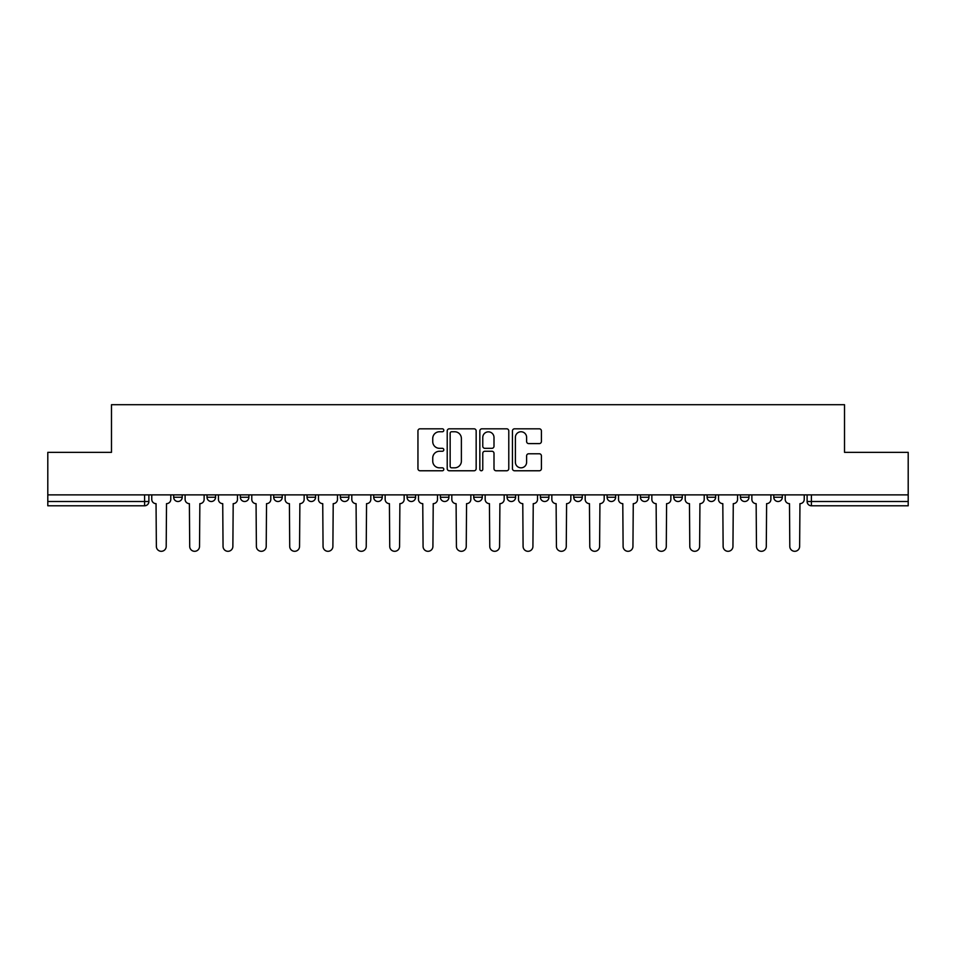 <?xml version="1.0" encoding="UTF-8"?>
<svg xmlns="http://www.w3.org/2000/svg" width="956" height="956" viewBox="0 0 956 956"><rect width="100%" height="100%" fill="white"/><g stroke="black" fill="none" stroke-linecap="round" stroke-linejoin="round"><path stroke-width="1.43" d="M443.811 430.284A1.47 1.47 0 0 0 442.341 428.814L420.054 428.814A2.103 2.103 0 0 0 417.951 430.905L417.951 468.667A2.103 2.103 0 0 0 420.054 470.77L442.341 470.77A1.47 1.47 0 0 0 443.811 469.3A1.47 1.47 0 0 0 442.341 467.831L439.449 467.831A6.716 6.716 0 0 1 432.745 461.115L432.745 457.972A6.716 6.716 0 0 1 439.449 451.256L442.341 451.256A1.47 1.47 0 0 0 443.811 449.786A1.47 1.47 0 0 0 442.341 448.316L439.449 448.316A6.716 6.716 0 0 1 432.745 441.612L432.745 438.457A6.716 6.716 0 0 1 439.449 431.754L442.341 431.754A1.47 1.47 0 0 0 443.811 430.284M740.434 494.885L740.434 497.24L748.99 497.24A4.278 4.278 0 0 1 744.712 501.506A4.278 4.278 0 0 1 740.434 497.24L740.434 494.885M707.093 494.885L707.093 497.24L715.65 497.24A4.278 4.278 0 0 1 711.372 501.506A4.278 4.278 0 0 1 707.093 497.24L707.093 494.885M540.403 494.885L540.403 497.24L548.947 497.24A4.278 4.278 0 0 1 544.681 501.506A4.278 4.278 0 0 1 540.403 497.24L540.403 494.885M440.381 494.885L440.381 497.24L448.938 497.24A4.278 4.278 0 0 1 444.66 501.506A4.278 4.278 0 0 1 440.381 497.24L440.381 494.885M373.712 494.885L373.712 497.24L382.257 497.24A4.278 4.278 0 0 1 377.979 501.506A4.278 4.278 0 0 1 373.712 497.24L373.712 494.885M340.372 494.885L340.372 497.24L348.916 497.24A4.278 4.278 0 0 1 344.65 501.506A4.278 4.278 0 0 1 340.372 497.24L340.372 494.885M273.691 497.24L273.691 494.885L273.691 497.24A4.278 4.278 0 0 0 277.969 501.506A4.278 4.278 0 0 1 273.691 497.24L282.235 497.24A4.278 4.278 0 0 1 277.969 501.506M207.01 497.24L207.01 494.885L207.01 497.24A4.278 4.278 0 0 0 211.288 501.506A4.278 4.278 0 0 1 207.01 497.24L215.566 497.24A4.278 4.278 0 0 1 211.288 501.506A4.278 4.278 0 0 0 215.566 497.24L215.566 494.885L215.566 497.24M539.303 443.596A2.103 2.103 0 0 0 541.407 441.505L541.407 430.905A2.103 2.103 0 0 0 539.303 428.814L514.555 428.814A2.103 2.103 0 0 0 512.452 430.905L512.452 468.667A2.103 2.103 0 0 0 514.555 470.77L539.303 470.77A2.103 2.103 0 0 0 541.407 468.667L541.407 455.869A2.103 2.103 0 0 0 539.303 453.777L528.716 453.777A2.103 2.103 0 0 0 526.613 455.869L526.613 462.214A5.617 5.617 0 0 1 521.008 467.831A5.617 5.617 0 0 1 515.392 462.214L515.392 437.358A5.617 5.617 0 0 1 521.008 431.754A5.617 5.617 0 0 1 526.613 437.358L526.613 441.505A2.103 2.103 0 0 0 528.716 443.596L539.303 443.596M47.8 494.885L47.8 452.355L111.482 452.355L111.482 404.699L844.518 404.699L844.518 452.355L908.2 452.355L908.2 494.885L47.8 494.885L47.8 501.506L148.885 501.506L148.885 494.885L148.885 501.506A4.278 4.278 0 0 1 144.607 505.784L47.8 505.784L47.8 501.506M476.16 430.905A2.103 2.103 0 0 0 474.068 428.814L449.308 428.814A2.103 2.103 0 0 0 447.217 430.905L447.217 468.667A2.103 2.103 0 0 0 449.308 470.77L474.068 470.77A2.103 2.103 0 0 0 476.16 468.667L476.16 430.905M481.932 428.814L506.692 428.814A2.103 2.103 0 0 1 508.783 430.905L508.783 468.667A2.103 2.103 0 0 1 506.692 470.77L496.092 470.77A2.103 2.103 0 0 1 494.001 468.667L494.001 453.359A2.103 2.103 0 0 0 491.898 451.256L484.871 451.256A2.103 2.103 0 0 0 482.768 453.359L482.768 469.3A1.47 1.47 0 0 1 481.298 470.77A1.47 1.47 0 0 1 479.84 469.3L479.84 430.905A2.103 2.103 0 0 1 481.932 428.814M807.115 494.885L807.115 501.506L908.2 501.506L908.2 505.784L811.393 505.784A4.278 4.278 0 0 1 807.115 501.506M908.2 494.885L908.2 501.506M782.319 497.24L782.319 494.885L782.319 497.24A4.278 4.278 0 0 1 778.053 501.506A4.278 4.278 0 0 1 773.774 497.24L782.319 497.24A4.278 4.278 0 0 1 778.053 501.506M773.774 494.885L773.774 497.24M748.99 494.885L748.99 497.24M715.65 494.885L715.65 497.24M682.309 494.885L682.309 497.24A4.278 4.278 0 0 1 678.031 501.506A4.278 4.278 0 0 1 673.765 497.24L682.309 497.24M673.765 494.885L673.765 497.24M648.969 494.885L648.969 497.24A4.278 4.278 0 0 1 644.691 501.506A4.278 4.278 0 0 1 640.424 497.24L648.969 497.24A4.278 4.278 0 0 1 644.691 501.506M640.424 494.885L640.424 497.24M615.628 494.885L615.628 497.24A4.278 4.278 0 0 1 611.35 501.506A4.278 4.278 0 0 1 607.084 497.24A4.278 4.278 0 0 0 611.35 501.506M607.084 494.885L607.084 497.24L615.628 497.24M582.288 494.885L582.288 497.24A4.278 4.278 0 0 1 578.022 501.506A4.278 4.278 0 0 1 573.743 497.24A4.278 4.278 0 0 0 578.022 501.506M573.743 494.885L573.743 497.24L582.288 497.24M548.947 494.885L548.947 497.24A4.278 4.278 0 0 1 544.681 501.506M515.619 494.885L515.619 497.24A4.278 4.278 0 0 1 511.341 501.506A4.278 4.278 0 0 1 507.062 497.24L515.619 497.24M507.062 494.885L507.062 497.24M473.722 494.885L473.722 497.24L482.278 497.24L482.278 494.885L482.278 497.24A4.278 4.278 0 0 1 478 501.506A4.278 4.278 0 0 1 473.722 497.24A4.278 4.278 0 0 0 478 501.506M448.938 494.885L448.938 497.24M415.597 494.885L415.597 497.24A4.278 4.278 0 0 1 411.319 501.506A4.278 4.278 0 0 1 407.053 497.24L415.597 497.24L415.597 494.885M407.053 494.885L407.053 497.24M382.257 497.24L382.257 494.885L382.257 497.24A4.278 4.278 0 0 1 377.979 501.506M348.916 497.24L348.916 494.885L348.916 497.24A4.278 4.278 0 0 1 344.65 501.506M315.576 494.885L315.576 497.24A4.278 4.278 0 0 1 311.309 501.506A4.278 4.278 0 0 1 307.031 497.24A4.278 4.278 0 0 0 311.309 501.506A4.278 4.278 0 0 0 315.576 497.24L315.576 494.885M307.031 494.885L307.031 497.24L315.576 497.24M282.235 494.885L282.235 497.24M248.907 494.885L248.907 497.24A4.278 4.278 0 0 1 244.628 501.506A4.278 4.278 0 0 1 240.35 497.24A4.278 4.278 0 0 0 244.628 501.506M240.35 494.885L240.35 497.24L248.907 497.24M182.226 494.885L182.226 497.24A4.278 4.278 0 0 1 177.947 501.506A4.278 4.278 0 0 1 173.681 497.24A4.278 4.278 0 0 0 177.947 501.506A4.278 4.278 0 0 0 182.226 497.24L182.226 494.885M173.681 494.885L173.681 497.24L182.226 497.24M144.607 494.885L144.607 505.784A4.278 4.278 0 0 0 148.885 501.506M451.626 431.754A1.47 1.47 0 0 0 450.156 433.223L450.156 466.361A1.47 1.47 0 0 0 451.626 467.831L454.662 467.831A6.716 6.716 0 0 0 461.378 461.115L461.378 438.457A6.716 6.716 0 0 0 454.662 431.754L451.626 431.754M494.001 437.466A5.617 5.617 0 0 0 488.385 431.849A5.617 5.617 0 0 0 482.768 437.466L482.768 446.225A2.103 2.103 0 0 0 484.871 448.316L491.898 448.316A2.103 2.103 0 0 0 494.001 446.225L494.001 437.466M151.765 494.885L151.765 499.367A4.278 4.278 0 0 0 156.043 503.645L156.366 546.39A4.911 4.911 0 0 0 161.277 551.301A4.911 4.911 0 0 0 166.201 546.39L166.511 503.645A4.278 4.278 0 0 0 170.789 499.367L170.789 494.885M185.106 494.885L185.106 499.367A4.278 4.278 0 0 0 189.384 503.645L189.706 546.39A4.911 4.911 0 0 0 194.618 551.301A4.911 4.911 0 0 0 199.529 546.39L199.852 503.645A4.278 4.278 0 0 0 204.13 499.367L204.13 494.885M218.446 494.885L218.446 499.367A4.278 4.278 0 0 0 222.724 503.645L223.047 546.39A4.911 4.911 0 0 0 227.958 551.301A4.911 4.911 0 0 0 232.87 546.39L233.192 503.645A4.278 4.278 0 0 0 237.47 499.367L237.47 494.885M251.786 494.885L251.786 499.367A4.278 4.278 0 0 0 256.065 503.645L256.387 546.39A4.911 4.911 0 0 0 261.299 551.301A4.911 4.911 0 0 0 266.21 546.39L266.533 503.645A4.278 4.278 0 0 0 270.811 499.367L270.811 494.885M285.127 494.885L285.127 499.367A4.278 4.278 0 0 0 289.405 503.645L289.716 546.39A4.911 4.911 0 0 0 294.639 551.301A4.911 4.911 0 0 0 299.551 546.39L299.873 503.645A4.278 4.278 0 0 0 304.151 499.367L304.151 494.885M318.468 494.885L318.468 499.367A4.278 4.278 0 0 0 322.734 503.645L323.056 546.39A4.911 4.911 0 0 0 327.98 551.301A4.911 4.911 0 0 0 332.891 546.39L333.214 503.645A4.278 4.278 0 0 0 337.48 499.367L337.48 494.885M351.808 494.885L351.808 499.367A4.278 4.278 0 0 0 356.074 503.645L356.397 546.39A4.911 4.911 0 0 0 361.308 551.301A4.911 4.911 0 0 0 366.232 546.39L366.554 503.645A4.278 4.278 0 0 0 370.82 499.367L370.82 494.885M385.149 494.885L385.149 499.367A4.278 4.278 0 0 0 389.415 503.645L389.737 546.39A4.911 4.911 0 0 0 394.649 551.301A4.911 4.911 0 0 0 399.572 546.39L399.883 503.645A4.278 4.278 0 0 0 404.161 499.367L404.161 494.885M418.477 494.885L418.477 499.367A4.278 4.278 0 0 0 422.755 503.645L423.078 546.39A4.911 4.911 0 0 0 427.989 551.301A4.911 4.911 0 0 0 432.913 546.39L433.223 503.645A4.278 4.278 0 0 0 437.501 499.367L437.501 494.885M451.818 494.885L451.818 499.367A4.278 4.278 0 0 0 456.096 503.645L456.418 546.39A4.911 4.911 0 0 0 461.33 551.301A4.911 4.911 0 0 0 466.241 546.39L466.564 503.645A4.278 4.278 0 0 0 470.842 499.367L470.842 494.885M485.158 494.885L485.158 499.367A4.278 4.278 0 0 0 489.436 503.645L489.759 546.39A4.911 4.911 0 0 0 494.67 551.301A4.911 4.911 0 0 0 499.582 546.39L499.904 503.645A4.278 4.278 0 0 0 504.182 499.367L504.182 494.885M518.499 494.885L518.499 499.367A4.278 4.278 0 0 0 522.777 503.645L523.087 546.39A4.911 4.911 0 0 0 528.011 551.301A4.911 4.911 0 0 0 532.922 546.39L533.245 503.645A4.278 4.278 0 0 0 537.523 499.367L537.523 494.885M551.839 494.885L551.839 499.367A4.278 4.278 0 0 0 556.117 503.645L556.428 546.39A4.911 4.911 0 0 0 561.351 551.301A4.911 4.911 0 0 0 566.263 546.39L566.585 503.645A4.278 4.278 0 0 0 570.851 499.367L570.851 494.885M585.18 494.885L585.18 499.367A4.278 4.278 0 0 0 589.446 503.645L589.768 546.39A4.911 4.911 0 0 0 594.692 551.301A4.911 4.911 0 0 0 599.603 546.39L599.926 503.645A4.278 4.278 0 0 0 604.192 499.367L604.192 494.885M618.52 494.885L618.52 499.367A4.278 4.278 0 0 0 622.786 503.645L623.109 546.39A4.911 4.911 0 0 0 628.02 551.301A4.911 4.911 0 0 0 632.944 546.39L633.266 503.645A4.278 4.278 0 0 0 637.533 499.367L637.533 494.885M651.849 494.885L651.849 499.367A4.278 4.278 0 0 0 656.127 503.645L656.449 546.39A4.911 4.911 0 0 0 661.361 551.301A4.911 4.911 0 0 0 666.284 546.39L666.595 503.645A4.278 4.278 0 0 0 670.873 499.367L670.873 494.885M685.189 494.885L685.189 499.367A4.278 4.278 0 0 0 689.467 503.645L689.79 546.39A4.911 4.911 0 0 0 694.701 551.301A4.911 4.911 0 0 0 699.613 546.39L699.935 503.645A4.278 4.278 0 0 0 704.213 499.367L704.213 494.885M718.53 494.885L718.53 499.367A4.278 4.278 0 0 0 722.808 503.645L723.13 546.39A4.911 4.911 0 0 0 728.042 551.301A4.911 4.911 0 0 0 732.953 546.39L733.276 503.645A4.278 4.278 0 0 0 737.554 499.367L737.554 494.885M751.87 494.885L751.87 499.367A4.278 4.278 0 0 0 756.148 503.645L756.471 546.39A4.911 4.911 0 0 0 761.382 551.301A4.911 4.911 0 0 0 766.294 546.39L766.616 503.645A4.278 4.278 0 0 0 770.895 499.367L770.895 494.885M785.211 494.885L785.211 499.367A4.278 4.278 0 0 0 789.489 503.645L789.799 546.39A4.911 4.911 0 0 0 794.723 551.301A4.911 4.911 0 0 0 799.634 546.39L799.957 503.645A4.278 4.278 0 0 0 804.235 499.367L804.235 494.885M811.393 494.885L811.393 505.784"/></g></svg>
